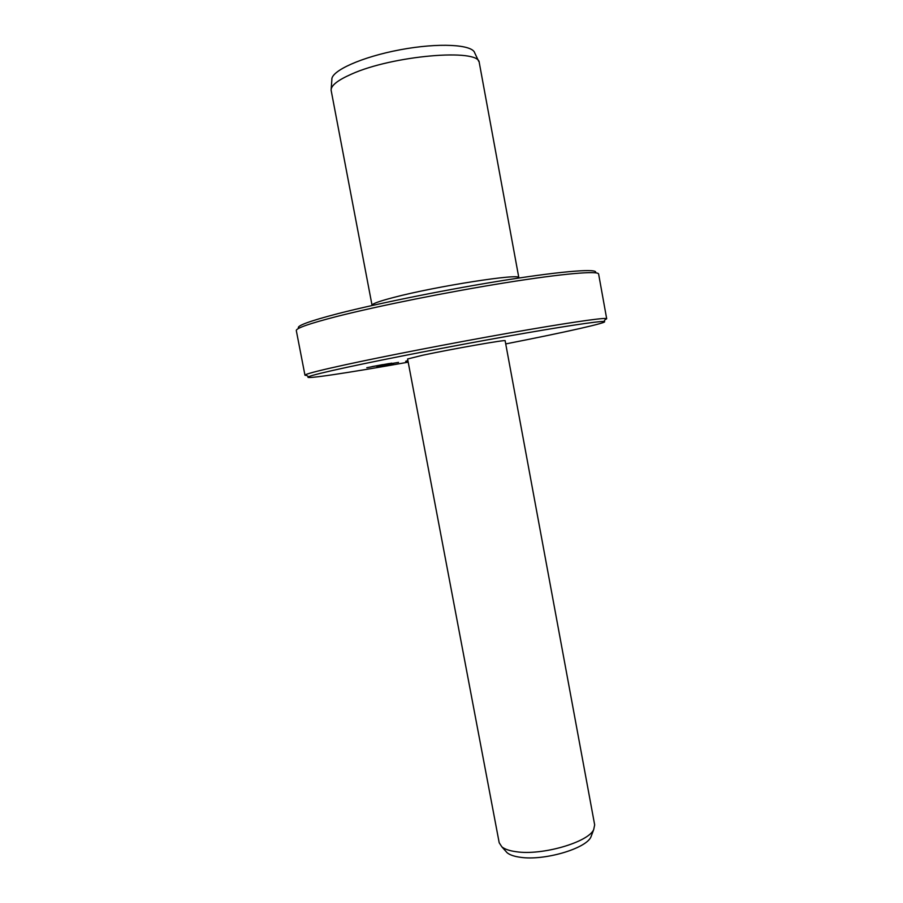 <?xml version="1.0" encoding="UTF-8"?>
<svg xmlns="http://www.w3.org/2000/svg" width="903" height="903" viewBox="0 0 903 903"><rect width="100%" height="100%" fill="white"/><g stroke="black" fill="none" stroke-linecap="round" stroke-linejoin="round"><path stroke-width="1.35" d="M393.098 363.841L387.466 364.868L393.087 363.807M390.909 363.616L384.633 364.665L390.897 363.582M387.613 363.898L391.846 363.153L387.613 363.898M398.528 362.385L392.873 363.333L398.528 362.385M406.79 360.884L407.93 360.76M406.79 360.929L407.919 360.703M407.93 360.805L405.661 361.279L407.942 360.861M366.799 367.702L388.787 363.616L366.799 367.702M505.725 343.919C564.906 332.327 611.32 321.976 603.881 321.491C598.768 321.062 561.553 326.66 506.718 336.39C451.974 346.109 386.868 358.717 348.276 367.024C324.877 372.07 311.637 375.321 308.578 376.754C301.805 379.903 348.829 372.758 408.19 362.171M422.672 355.24L407.592 358.988L499.201 842.759L501.842 846.833C504.777 849.215 509.608 850.852 516.347 851.743C542.093 855.66 588.079 842.318 593.677 829.654L594.671 824.89L505.138 340.736C507.373 339.268 451.398 349.077 422.672 355.24M383.865 365.388L390.547 364.112L383.877 365.467M376.89 366.595L384.938 365.015L376.89 366.595M518.853 277.797L479.245 62.465C478.985 48.175 392.387 55.489 351.323 74.193C337.722 80.198 330.983 85.525 331.108 90.187L372.047 305.282M478.748 61.415L474.741 52.95C472.585 44.416 438.61 42.531 400.198 49.767C361.776 56.912 330.791 70.953 331.852 79.69L331.187 89.025M518.841 277.729C521.279 272.999 436.047 286.228 393.629 297.459C379.441 301.162 372.239 303.747 372.036 305.203M595.529 272.65C598.61 268.451 565.571 270.686 508.457 279.637C451.5 288.554 379.26 303.013 338.027 313.623C309.018 321.197 295.902 326.051 298.69 328.195M605.112 319.696L606.692 318.77L598.621 274.038C598.384 270.573 562.862 273.541 505.443 282.741C448.136 291.906 377.364 306.117 336.571 316.535C309.345 323.567 295.924 328.252 296.308 330.611L304.966 375.23L306.783 375.524M606.692 318.77L605.924 318.499C600.811 317.946 562.998 323.534 507.147 333.399C451.387 343.253 385.039 356.132 345.815 364.665C322.032 369.846 308.623 373.199 305.586 374.711L304.966 375.23M591.804 834.654L590.901 837.058C585.697 848.775 543.911 860.943 520.41 857.286C514.259 856.462 509.823 854.938 507.125 852.737L505.409 850.818M372.386 366.528L385.333 364.248L372.386 366.528M382.567 364.643L371.201 366.832L382.567 364.643M387.951 363.841L391.371 363.243L387.951 363.841M389.577 363.582L387.703 363.932L389.577 363.582M389.114 363.638L390.536 363.39L389.148 363.661M392.015 363.288L388.561 363.954L392.015 363.254M393.561 363.649L388.267 364.722L393.561 363.649M384.362 365.286L386.744 364.846M386.698 364.88L384.362 365.309M603.881 321.491L605.924 318.499M308.578 376.754L305.586 374.711M590.901 837.058L593.677 829.654M507.125 852.737L501.842 846.833"/></g></svg>
